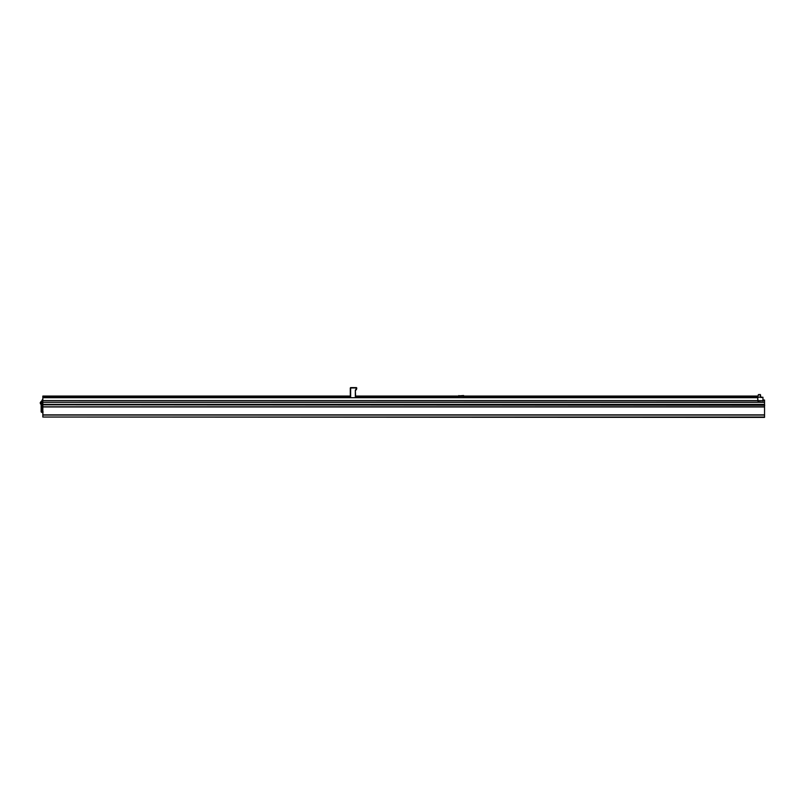 <?xml version="1.0" encoding="UTF-8"?>
<svg xmlns="http://www.w3.org/2000/svg" width="805" height="805" viewBox="0 0 805 805"><rect width="100%" height="100%" fill="white"/><g stroke="black" fill="none" stroke-linecap="round" stroke-linejoin="round"><path stroke-width="1.21" d="M757.867 397.62L758.24 394.832L760.343 394.551L760.614 397.187L762.778 397.257L762.959 398.002M760.514 394.913L760.806 397.549L762.959 397.257L760.554 397.117L760.252 394.551M760.806 397.549L760.232 394.551L758.572 394.551L757.978 396.07L463.952 396.07M42.836 414.303L43.017 411.556M42.836 410.983L42.836 411.637L41.86 411.385L42.836 411.637M40.26 402.701L41.136 401.484L40.954 404.422M764.549 402.158L42.836 402.238L764.549 402.158L764.549 400.035L762.959 400.035M42.836 402.158L42.585 399.511M758.592 394.551L757.696 397.398L758.541 394.551L760.514 394.842L760.514 396.966M41.86 412.361L42.836 412.361L41.86 412.361A0.725 0.725 0 0 1 41.136 411.637L41.136 405.64L41.86 405.64L41.86 411.385M42.494 399.511L41.87 400.578L41.86 405.64M42.836 405.207L41.86 405.207M41.86 400.769L42.434 399.542M757.686 397.7L42.836 397.7L42.836 396.986L350.286 396.986M757.787 396.986L463.952 396.986M458.538 396.986L355.699 396.986M350.286 396.07L42.836 396.07L42.836 396.986M42.836 396.402L350.286 396.402M355.699 396.402L458.538 396.402M458.9 396.402L749.918 396.402M458.538 396.07L355.699 396.07M42.836 417.04L764.549 417.403L764.549 414.877L42.836 414.877L42.836 417.04L764.549 417.04M42.836 402.238L42.836 414.877M42.655 399.582L42.655 400.588L757.686 400.608L42.836 400.588L42.836 397.7M355.337 397.7L355.337 390.485L355.699 397.7M350.286 397.7L350.286 387.96L356.776 387.96L350.286 387.96M356.504 389.439L355.337 390.485L356.504 389.439A1.087 1.087 0 0 0 355.699 390.485A1.087 1.087 0 0 1 356.504 389.439L356.776 387.96M356.001 389.278L356.414 387.597L354.613 387.597M351.362 387.597L350.648 387.597L350.648 397.7M351.906 387.597L354.18 387.597M458.538 397.7L458.9 395.537L458.9 397.7M463.589 397.7L463.589 395.537L463.952 397.7M463.589 395.537L458.538 395.899L463.589 395.537M757.726 397.227L757.696 397.398A1.087 1.087 0 0 1 757.686 397.479L757.797 400.608M42.836 404.442L764.549 404.442L764.549 414.877M42.836 406.968L764.549 406.968M764.549 400.145L762.959 400.145L764.549 400.608M762.959 400.608L757.867 400.95M764.549 404.442L764.549 402.238M762.959 397.539L762.959 400.95M760.232 396.935L760.232 394.551L758.541 394.551L757.686 397.439L757.978 400.669L762.959 400.659M764.549 405.267L764.549 408.93M764.73 405.277L41.86 404.804M40.25 402.782L40.25 402.782A1.751 1.701 180 0 1 40.411 402.369L40.411 402.289A1.751 1.701 0 0 0 40.25 402.832L40.401 402.691A1.61 1.56 0 0 0 40.391 402.862L40.411 403.808M41.86 405.277L41.136 405.64M41.136 405.277L41.136 401.423L41.86 401.423M41.86 401.061L41.136 401.423M41.86 401.594L42.836 401.594M42.836 405.126L41.86 405.126M355.458 389.902L355.337 390.485M42.836 406.797L764.549 406.797M764.549 415.058L42.836 415.058M42.836 404.372L764.549 404.372M764.549 402.309L42.836 402.309M760.554 397.117L757.696 397.398M41.136 406.002L41.86 406.002M40.361 402.389L41.136 401.625M40.341 403.647L41.136 404.462"/></g></svg>

